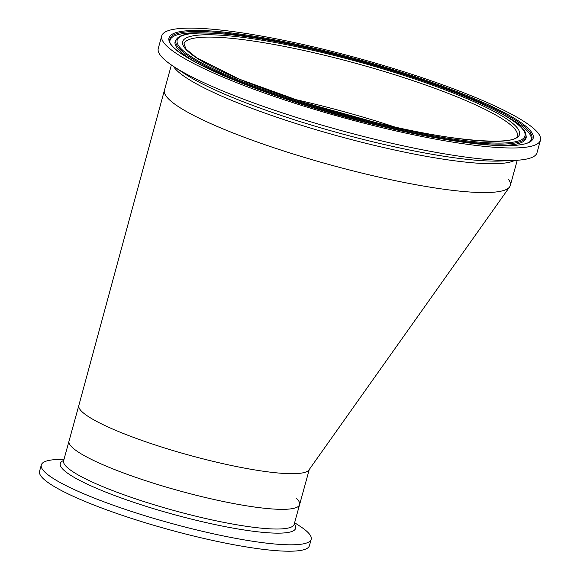 <?xml version="1.0" encoding="UTF-8"?>
<svg xmlns="http://www.w3.org/2000/svg" width="580" height="580" viewBox="0 0 580 580"><rect width="100%" height="100%" fill="white"/><g stroke="black" fill="none" stroke-linecap="round" stroke-linejoin="round"><path stroke-width="0.87" d="M296.22 498.169A119.581 18.64 -164.6 0 1 299.599 504.614A119.581 18.64 -164.6 0 1 202.326 496.77A119.581 18.64 -164.6 0 1 69.02 441.104L78.837 405.463A119.581 18.64 15.4 0 0 78.837 405.471A119.581 18.64 15.4 0 0 79.489 408.675A119.581 18.64 15.4 0 0 212.149 461.129A119.581 18.64 15.4 0 0 308.951 469.938L509.617 186.905A179.372 27.956 15.4 0 0 508.261 179.053M78.837 405.471L164.437 90.212A179.372 27.956 15.4 0 0 166.496 96.599A179.372 27.956 15.4 0 0 342.62 168.193A179.372 27.956 15.4 0 0 509.617 186.905L509.617 186.905M394.784 127.013A172.854 26.941 15.4 0 0 293.603 99.144A172.854 26.941 -164.6 0 1 311.329 103.262A172.854 26.941 -164.6 0 1 394.784 127.013M309.278 469.481L299.599 504.614A119.581 18.64 -164.6 0 1 218.305 500.438A119.581 18.64 -164.6 0 1 91.821 459.599A119.581 18.64 -164.6 0 1 69.02 441.104L63.568 460.919M294.618 522.703L300.368 526.488A139.969 21.815 -164.6 0 1 311.192 539.284A139.969 21.815 -164.6 0 1 216.043 534.39A139.969 21.815 -164.6 0 1 67.99 486.591A139.969 21.815 -164.6 0 1 41.31 464.942A139.969 21.815 -164.6 0 1 57.159 459.505L64.039 459.193M311.192 539.284L309.437 545.671A139.969 21.815 -164.6 0 1 214.281 540.785A139.969 21.815 -164.6 0 1 66.236 492.978A139.969 21.815 -164.6 0 1 39.549 471.337L41.31 464.942M169.889 41.521A187.246 29.188 -164.6 0 1 206.219 32.995M196.859 62.894A181.997 28.369 -164.6 0 1 175.863 40.056A181.997 28.369 -164.6 0 1 176.016 39.86L176.82 38.845A181.482 28.29 -164.6 0 0 378.24 125.048A181.482 28.29 -164.6 0 0 525.973 135.017L526.147 136.3A181.997 28.369 -164.6 0 1 526.176 136.554A181.997 28.369 -164.6 0 1 496.451 145.413M517.259 160.254L510.313 185.462A179.372 27.956 -164.6 0 1 364.407 173.696A179.372 27.956 -164.6 0 1 164.444 90.197L171.39 64.982M540.451 140.222L537 152.75A196.417 30.617 -164.6 0 1 514.75 160.392A196.417 30.617 -164.6 0 1 377.232 139.867A196.417 30.617 -164.6 0 1 173.471 66.388A196.417 30.617 -164.6 0 1 158.268 48.43L161.726 35.902A196.417 30.617 -164.6 0 1 321.487 48.785A196.417 30.617 -164.6 0 1 540.451 140.222A196.417 30.617 -164.6 0 1 380.683 127.339A196.417 30.617 -164.6 0 1 161.726 35.902M503.723 114.941A187.246 29.188 -164.6 0 1 530.562 140.868M299.599 504.614L294.176 524.291A119.581 18.64 -164.6 0 1 212.882 520.115A119.581 18.64 -164.6 0 1 86.398 479.276A119.581 18.64 -164.6 0 1 63.604 460.781M294.263 523.986A122.061 19.024 -164.6 0 1 223.822 526.372A122.061 19.024 -164.6 0 1 83.556 482.372A122.061 19.024 -164.6 0 1 63.684 460.476M322.603 51.214A187.761 29.268 -164.6 0 1 530.99 140.396C525.03 150.778 458.388 145.377 379.516 125.802C275.268 101.5 168.069 56.789 169.759 40.897A187.761 29.268 -164.6 0 1 322.603 51.214M322.625 50.293A188.87 29.435 -164.6 0 1 531.106 131.588A188.87 29.435 -164.6 0 1 379.545 125.831A188.87 29.435 -164.6 0 1 171.071 44.537A188.87 29.435 -164.6 0 1 322.625 50.293M323.908 51.99A180.38 28.116 -164.6 0 1 523.015 129.63A180.38 28.116 -164.6 0 1 378.269 124.127A180.38 28.116 -164.6 0 1 179.162 46.487A180.38 28.116 -164.6 0 1 323.908 51.99M324.553 55.267A172.854 26.941 -164.6 0 1 517.244 135.734C517.505 145.58 453.611 142.31 377.363 122.96L303.702 102.406L239.192 79.112L196.388 57.645L186.122 49.162L183.954 43.928A172.854 26.941 -164.6 0 1 324.553 55.267M324.764 53.128A174.71 27.231 -164.6 0 1 517.614 128.325A174.71 27.231 -164.6 0 1 377.413 122.996A174.71 27.231 -164.6 0 1 184.563 47.792A174.71 27.231 -164.6 0 1 324.764 53.128M173.471 66.388L184.991 73.972A181.852 28.348 -164.6 0 0 373.643 142.006A181.852 28.348 -164.6 0 0 500.968 161.008L514.75 160.392A179.372 27.956 -164.6 0 1 372.346 144.877A179.372 27.956 -164.6 0 1 173.478 66.388M525.973 135.017C525.77 116.515 424.103 76.002 323.872 51.968C247.776 33.633 185.433 27.086 176.82 38.845"/></g></svg>
